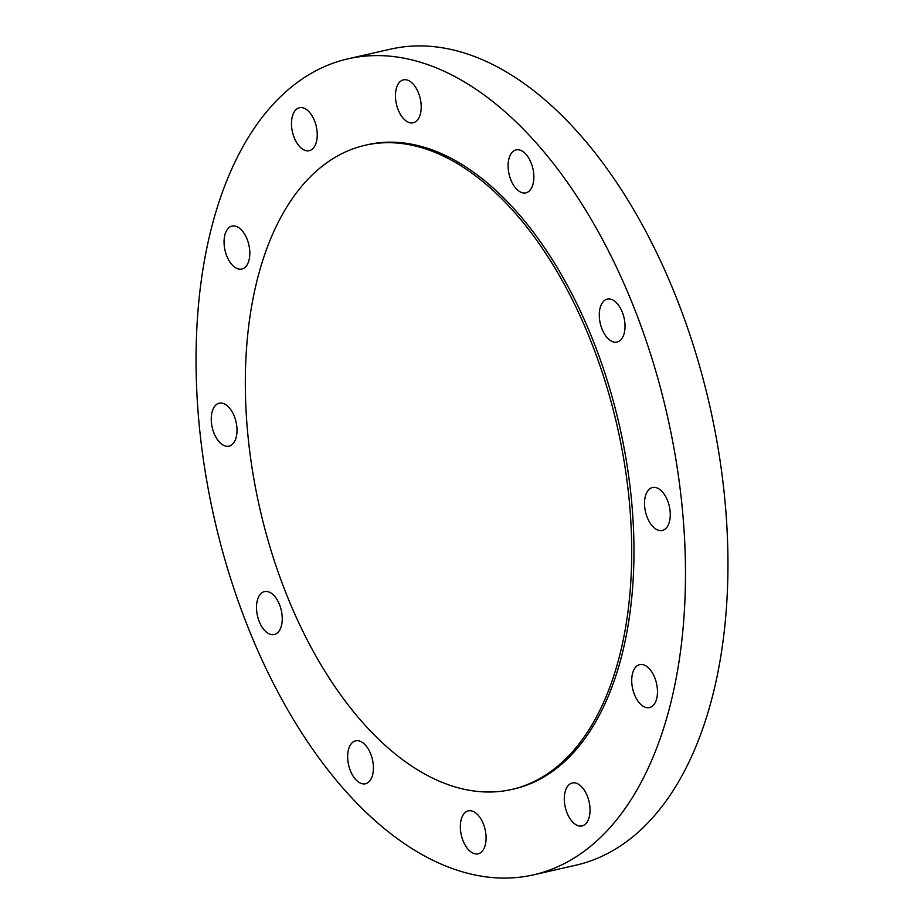 <?xml version="1.0" encoding="UTF-8"?>
<svg xmlns="http://www.w3.org/2000/svg" width="924" height="924" viewBox="0 0 924 924"><rect width="100%" height="100%" fill="white"/><g stroke="black" fill="none" stroke-linecap="round" stroke-linejoin="round"><path stroke-width="1.39" d="M287.295 596.384A330.33 183.402 -102.8 0 0 511.861 789.431A330.33 183.402 -102.8 0 0 589.743 338.311A330.33 183.402 -102.8 0 0 365.176 145.264A330.33 183.402 -102.8 0 0 287.295 596.384M511.861 789.431L514.114 788.923A330.33 183.402 -102.8 0 0 591.995 337.803A330.33 183.402 -102.8 0 0 367.417 144.756L365.176 145.264M406.421 79.822A22.026 12.231 -102.8 0 0 403.442 79.857A22.026 12.231 -102.8 0 0 395.911 101.444A22.026 12.231 -102.8 0 0 410.233 122.823A22.026 12.231 -102.8 0 0 413.213 122.8A22.026 12.231 -102.8 0 0 420.755 101.213A22.026 12.231 -102.8 0 0 406.421 79.822M296.338 109.355A22.026 12.231 -102.8 0 0 293.243 134.927A22.026 12.231 -102.8 0 0 309.251 150.681A22.026 12.231 -102.8 0 0 312.381 149.076A22.026 12.231 -102.8 0 0 315.477 123.504A22.026 12.231 -102.8 0 0 299.468 107.738A22.026 12.231 -102.8 0 0 296.338 109.355M224.948 234.673A22.026 12.231 -102.8 0 0 227.893 258.489A22.026 12.231 -102.8 0 0 241.834 269.046A22.026 12.231 -102.8 0 0 248.926 260.464A22.026 12.231 -102.8 0 0 245.98 236.648A22.026 12.231 -102.8 0 0 232.051 226.091A22.026 12.231 -102.8 0 0 224.948 234.673M211.388 422.199A22.026 12.231 -102.8 0 0 229.025 446.142A22.026 12.231 -102.8 0 0 236.879 427.154A22.026 12.231 -102.8 0 0 219.242 403.199A22.026 12.231 -102.8 0 0 211.388 422.199M259.298 621.679A22.026 12.231 -102.8 0 0 274.266 634.545A22.026 12.231 -102.8 0 0 279.464 604.481A22.026 12.231 -102.8 0 0 264.483 591.603A22.026 12.231 -102.8 0 0 259.298 621.679M355.821 779.671A22.026 12.231 -102.8 0 0 365.43 783.771A22.026 12.231 -102.8 0 0 373.423 767.786A22.026 12.231 -102.8 0 0 365.257 744.917A22.026 12.231 -102.8 0 0 355.648 740.829A22.026 12.231 -102.8 0 0 347.655 756.814A22.026 12.231 -102.8 0 0 355.821 779.671M475.109 853.845A22.026 12.231 -102.8 0 0 478.089 853.822A22.026 12.231 -102.8 0 0 485.631 832.224A22.026 12.231 -102.8 0 0 471.298 810.845A22.026 12.231 -102.8 0 0 468.318 810.868A22.026 12.231 -102.8 0 0 460.787 832.466A22.026 12.231 -102.8 0 0 475.109 853.845M585.192 824.312A22.026 12.231 -102.8 0 0 588.288 798.74A22.026 12.231 -102.8 0 0 572.279 782.986A22.026 12.231 -102.8 0 0 569.149 784.591A22.026 12.231 -102.8 0 0 566.066 810.175A22.026 12.231 -102.8 0 0 582.062 825.929A22.026 12.231 -102.8 0 0 585.192 824.312M656.583 699.006A22.026 12.231 -102.8 0 0 653.638 675.178A22.026 12.231 -102.8 0 0 639.708 664.633A22.026 12.231 -102.8 0 0 632.605 673.203A22.026 12.231 -102.8 0 0 635.55 697.031A22.026 12.231 -102.8 0 0 649.48 707.576A22.026 12.231 -102.8 0 0 656.583 699.006M670.143 511.48A22.026 12.231 -102.8 0 0 652.506 487.526A22.026 12.231 -102.8 0 0 644.652 506.514A22.026 12.231 -102.8 0 0 662.289 530.468A22.026 12.231 -102.8 0 0 670.143 511.48M525.71 153.996A22.026 12.231 -102.8 0 0 516.1 149.907A22.026 12.231 -102.8 0 0 508.108 165.893A22.026 12.231 -102.8 0 0 516.273 188.75A22.026 12.231 -102.8 0 0 525.883 192.85A22.026 12.231 -102.8 0 0 533.876 176.865A22.026 12.231 -102.8 0 0 525.71 153.996M622.233 311.989A22.026 12.231 -102.8 0 0 607.264 299.122A22.026 12.231 -102.8 0 0 602.078 329.198A22.026 12.231 -102.8 0 0 617.047 342.065A22.026 12.231 -102.8 0 0 622.233 311.989M249.214 630.284A418.422 232.305 -102.8 0 0 533.668 874.809A418.422 232.305 -102.8 0 0 632.316 303.384A418.422 232.305 -102.8 0 0 347.863 58.859A418.422 232.305 -102.8 0 0 249.214 630.284M533.668 874.809L576.137 865.141A418.422 232.305 -102.8 0 0 674.786 293.716A418.422 232.305 -102.8 0 0 390.332 49.191L347.863 58.859"/></g></svg>
